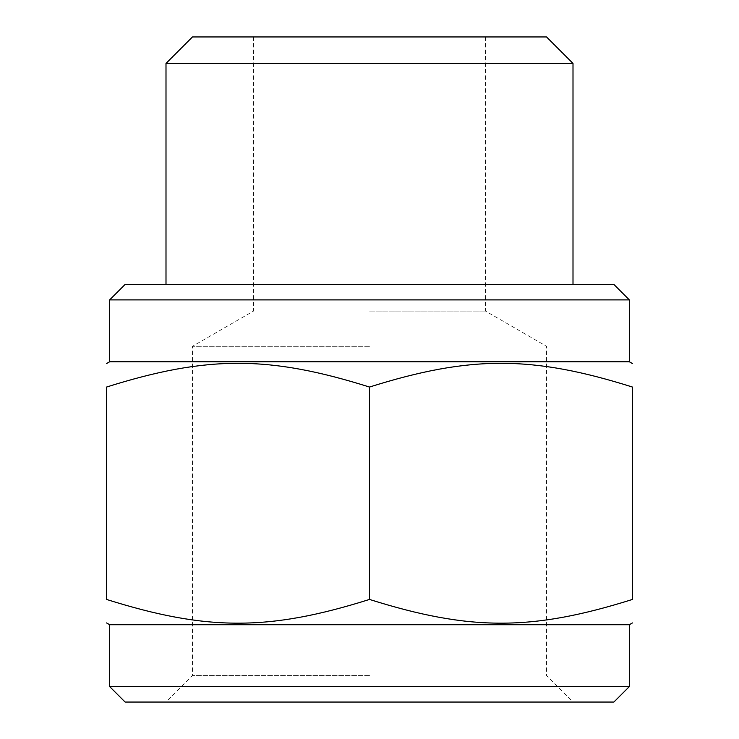 <?xml version="1.0" encoding="UTF-8"?>
<svg xmlns="http://www.w3.org/2000/svg" width="739" height="739" viewBox="0 0 739 739"><rect width="100%" height="100%" fill="white"/><g stroke="black" fill="none" stroke-linecap="round" stroke-linejoin="round"><path stroke-width="0.55" stroke-dasharray="3.69 2.77" d="M369.5 675.566L192.473 675.566L369.5 675.566M369.5 702.05L165.998 702.05L369.5 702.05M369.5 346.295L192.473 346.295L369.5 346.295M369.5 311.073L485.505 311.073L369.5 311.073M192.473 36.95L546.527 36.95M573.002 63.434L165.998 63.434M125.113 284.432L613.887 284.432M109.649 299.895L629.351 299.895M629.351 361.768L109.649 361.768M369.5 387.042C268.95 355.394 207.096 355.394 106.555 387.042L106.555 599.44C207.096 631.088 268.95 631.088 369.5 599.44C470.05 631.088 531.904 631.088 632.445 599.44L632.445 387.042C531.904 355.394 470.05 355.394 369.5 387.042L369.5 599.44M109.649 686.586L629.351 686.586M629.351 624.714L109.649 624.714M369.5 284.432L573.002 284.432L369.5 284.432M369.5 36.95L485.505 36.95L369.5 36.95M125.113 702.05L613.887 702.05M253.495 36.95L253.495 311.073L192.473 346.295L192.473 675.566L165.998 702.05M485.505 36.95L485.505 311.073L546.527 346.295L546.527 675.566L573.002 702.05"/><path stroke-width="1.11" d="M125.113 702.05L109.649 686.586L629.351 686.586L613.887 702.05L125.113 702.05M573.002 63.434L546.527 36.95L192.473 36.95L165.998 63.434L573.002 63.434L573.002 284.432M109.649 299.895L629.351 299.895L613.887 284.432L125.113 284.432L109.649 299.895L109.649 361.768L629.351 361.768L632.445 363.551M369.5 599.44C268.95 631.088 207.096 631.088 106.555 599.44C106.555 631.088 106.555 631.088 106.555 599.44C106.555 631.088 106.555 631.088 106.555 599.44L106.555 387.042C106.555 355.394 106.555 355.394 106.555 387.042C106.555 355.394 106.555 355.394 106.555 387.042C207.096 355.394 268.95 355.394 369.5 387.042L369.5 599.44C470.05 631.088 531.904 631.088 632.445 599.44C632.445 631.088 632.445 631.088 632.445 599.44C632.445 631.088 632.445 631.088 632.445 599.44L632.445 387.042C632.445 355.394 632.445 355.394 632.445 387.042C632.445 355.394 632.445 355.394 632.445 387.042C531.904 355.394 470.05 355.394 369.5 387.042M109.649 686.586L109.649 624.714L629.351 624.714L632.445 622.931M165.998 63.434L165.998 284.432M109.649 361.768L106.555 363.551M109.649 624.714L106.555 622.931M629.351 624.714L629.351 686.586M629.351 299.895L629.351 361.768"/></g></svg>
